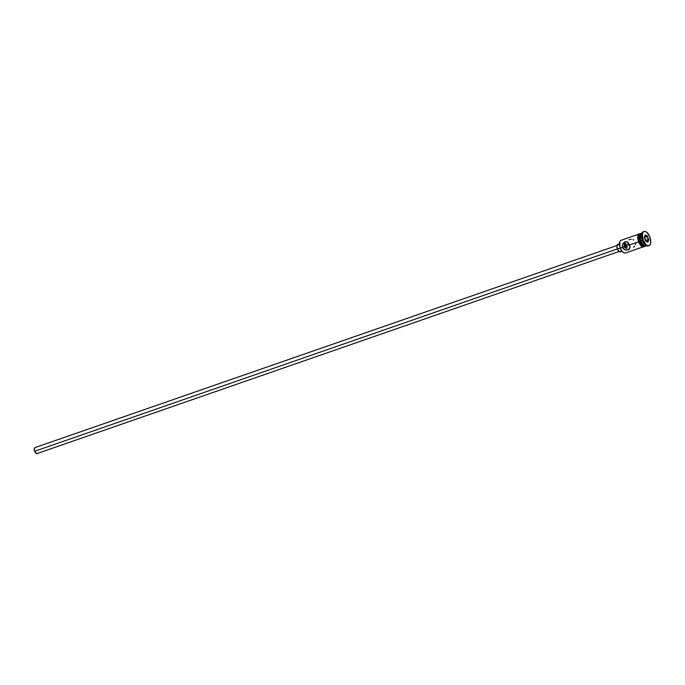 <?xml version="1.0" encoding="UTF-8"?>
<svg xmlns="http://www.w3.org/2000/svg" width="685" height="685" viewBox="0 0 685 685"><rect width="100%" height="100%" fill="white"/><g stroke="black" fill="none" stroke-linecap="round" stroke-linejoin="round"><path stroke-width="1.03" d="M623.162 252.328L623.427 252.508A6.713 3.262 -109.1 0 1 620.379 248.133L620.259 248.15A6.405 3.117 70.9 0 0 623.162 252.328A6.405 3.117 70.9 0 0 623.29 252.414M626.338 245.401A6.713 3.262 -109.1 0 1 627.032 248.278A6.713 3.262 70.9 0 0 626.338 245.401M626.604 248.33A6.405 3.117 70.9 0 0 625.927 245.538M626.347 244.81L626.544 245.324L624.018 246.206L626.544 245.324L626.347 244.81M626.013 243.903L626.176 244.331L626.013 243.903M625.165 243.081L624.163 244.408L624.129 246.557L624.163 244.408L625.388 243.021M617.014 245.487L34.986 447.596A3.16 1.541 70.9 0 0 34.644 451.287L617.39 248.92L34.644 451.287A3.16 1.541 70.9 0 0 37.059 453.564L619.086 251.455M619.446 243.809L617.844 244.357A3.947 1.918 70.9 0 0 617.416 248.972L620.199 248.004L617.416 248.972A3.947 1.918 70.9 0 0 620.43 251.823L622.031 251.267M624.806 245.932A3.947 1.918 -109.1 0 1 625.259 247.901M627.999 243.629L628.265 244.451L626.544 245.324L628.265 244.451L630.106 247.122L627.999 243.629M627.811 242.062L627.845 242.815L627.811 242.062M631.236 239.279L628.941 239.827M633.745 239.998L632.957 239.622M638.429 234.287L621.107 240.298A6.713 3.262 70.9 0 0 620.379 248.133L624.129 246.557L622.4 247.431L622.348 244.836L623.153 243.286L625.131 241.779L626.527 241.677L628.282 242.773L629.995 246.574L629.395 249.143L626.595 250.111L624.095 249.391L622.4 247.431L622.348 244.836L624.412 242.13L625.85 241.625L627.46 242.062L629.575 244.939L638.557 241.822L629.575 244.939L629.952 248.013L628.239 249.879L624.883 249.768L622.4 247.431L620.379 248.133A6.713 3.262 70.9 0 0 625.516 252.988L642.83 246.977M648.661 245.752A7.509 3.648 -109.1 0 1 646.006 245.367A7.509 3.648 -109.1 0 1 642.598 240.469L640.989 240.974A6.713 3.262 70.9 0 0 646.126 245.829A6.713 3.262 70.9 0 0 646.486 245.658A6.713 3.262 -109.1 0 1 644.037 245.35A6.713 3.262 -109.1 0 1 640.989 240.974L640.809 241.009A6.242 3.04 70.9 0 0 643.635 245.076A6.242 3.04 70.9 0 0 643.831 245.204M645.664 245.102A6.713 3.262 -109.1 0 1 642.299 240.521A6.713 3.262 70.9 0 0 645.338 244.896L646.006 245.367M645.929 245.889A6.713 3.262 -109.1 0 1 645.732 245.966A6.713 3.262 -109.1 0 1 640.595 241.111L639.293 241.565A6.713 3.262 70.9 0 0 644.431 246.42A6.713 3.262 70.9 0 0 645.03 246.052M644.071 231.487L643.421 231.718A7.509 3.648 70.9 0 0 642.598 240.469L643.258 240.247A7.509 3.648 -109.1 0 1 644.071 231.487A7.509 3.648 -109.1 0 1 649.808 236.916L646.948 232.455L645.304 231.479L643.849 231.581L642.795 232.754L642.316 234.809L643.258 240.247L642.598 240.469A7.509 3.648 70.9 0 0 648.344 245.898L648.995 245.675A7.509 3.648 -109.1 0 1 643.258 240.247L646.118 244.708L647.762 245.684L649.217 245.572L650.27 244.408L650.75 242.353L649.808 236.916A7.509 3.648 -109.1 0 1 648.995 245.675M645.27 245.898A6.799 3.305 -109.1 0 1 639.259 241.582L638.608 241.805A6.799 3.305 70.9 0 0 644.114 246.574M640.749 233.97A6.799 3.305 70.9 0 0 638.608 241.805L639.259 241.582A6.799 3.305 -109.1 0 1 640.501 233.568M623.401 252.482L621.346 250.325L619.865 246.96L619.865 241.762M645.124 234.921L647.316 236L648.721 239.656L647.933 242.233L645.749 241.163L644.345 237.507L645.124 234.921L644.345 237.507L644.996 235.357L646.982 236.325L644.482 237.07L646.982 236.325L648.25 239.647L645.904 240.461L644.636 237.147L645.904 240.461L648.25 239.647L647.548 241.985L645.724 241.094L647.933 242.233L648.25 239.647L648.721 239.656L648.25 239.647L647.316 236L645.124 234.921L644.996 235.357L645.124 234.921M642.136 232.994L641.717 233.14A6.713 3.262 70.9 0 0 640.989 240.974L642.299 240.521A6.713 3.262 -109.1 0 1 641.811 233.996M645.938 245.881L644.628 245.975L643.155 245.102L640.595 241.111L639.901 235.246L640.603 233.773L641.751 233.191M640.424 234.775L640.424 239.844L641.871 243.124L643.874 245.23M641.331 233.277L640.021 233.731A6.713 3.262 70.9 0 0 639.293 241.565L640.595 241.111A6.713 3.262 -109.1 0 1 641.331 233.277A6.713 3.262 -109.1 0 1 641.528 233.225M645.193 245.992L643.335 246.506L641.845 245.615L638.84 240.315L638.557 235.649L639.799 233.739L641.117 233.645M640.441 233.645L638.882 234.861L638.454 236.702L639.293 241.565L641.854 245.555L643.326 246.429L644.628 246.335M639.764 244.117L642.684 246.728M643.378 246.805L644.003 246.634M639.148 233.97L638.608 234.381M638.197 235.024L637.906 239.27M638.189 240.546L638.608 241.805M624.412 242.13L625.131 241.779M626.244 245.153A6.713 3.262 70.9 0 0 625.217 243.055A6.713 3.262 -109.1 0 1 626.244 245.153M641.913 233.585L641.682 234.356A6.713 3.262 70.9 0 0 642.299 240.521L642.598 240.469A7.509 3.648 -109.1 0 1 641.913 233.585A7.509 3.648 -109.1 0 1 643.754 231.633M640.312 235.058A6.242 3.04 70.9 0 0 640.235 235.28A6.242 3.04 70.9 0 0 640.809 241.009L640.989 240.974A6.713 3.262 -109.1 0 1 640.372 234.809A6.713 3.262 -109.1 0 1 642.11 233.054M635.492 244.554L635.671 243.689M633.437 247.259L634.687 246.103M626.749 245.846L626.544 245.324L626.749 245.846M627.126 246.797L626.946 246.343L627.126 246.797M626.021 248.235L625.568 248.064L626.021 248.235M624.378 247.045L624.72 247.473L624.378 247.045M628.89 249.571L628.239 249.879M624.121 244.536A3.947 1.918 -109.1 0 1 624.78 245.855M620.858 251.532L619.351 251.643L617.416 248.972L616.92 246.112L618.084 244.314M618.495 244.357L619.788 245.316M621.355 250.076L621.107 251.155M37.401 453.333L35.851 453.162L34.644 451.287L34.25 448.992L35.183 447.553M620.379 248.133A6.713 3.262 -109.1 0 1 619.762 241.968L619.668 242.276A6.405 3.117 70.9 0 0 620.259 248.15L620.379 248.133M625.85 245.316A6.405 3.117 70.9 0 0 624.866 243.303M645.715 241.077L645.904 240.461L645.715 241.077M644.345 237.507L645.749 241.163L647.933 242.233L648.721 239.656L647.316 236L644.996 235.357L644.345 237.507M645.732 245.966L644.431 246.42M645.381 246.095L643.155 247.054L641.528 246.257L638.566 241.839L637.735 238.491L637.855 235.631L638.651 234.005L640.972 233.397M640.372 234.809L640.235 235.28"/></g></svg>
